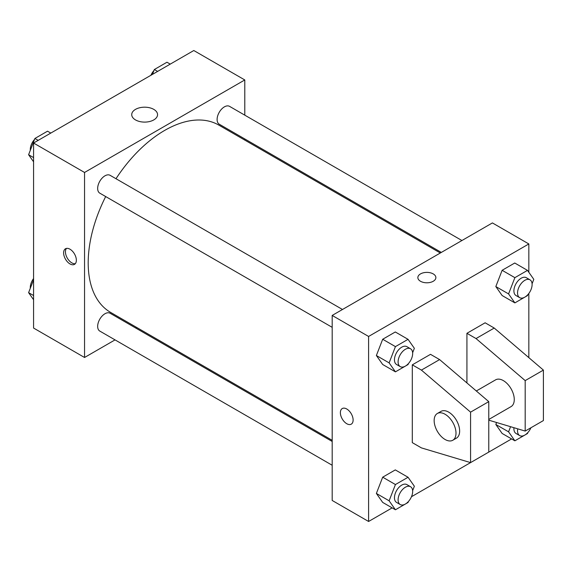 <?xml version="1.0" encoding="UTF-8"?>
<svg xmlns="http://www.w3.org/2000/svg" width="572" height="572" viewBox="0 0 572 572"><rect width="100%" height="100%" fill="white"/><g stroke="black" fill="none" stroke-linecap="round" stroke-linejoin="round"><path stroke-width="0.86" d="M115.036 339.882L84.549 357.486L33.569 328.049L33.569 143.029L193.801 50.522L244.787 79.951L244.787 115.158M136.629 327.42L135.635 327.992M105.684 196.561A108.151 62.441 120 0 0 88.195 262.87A108.151 62.441 120 0 0 110.589 312.383L332.182 440.318M440.333 252.996L218.74 125.061A108.151 62.441 120 0 0 115.987 178.721M244.787 138.946L244.787 140.09M84.549 357.486L84.549 172.465L244.787 79.951M461.933 240.526L229.544 106.356A10.303 5.949 120 0 0 221.6 109.116A10.303 5.949 120 0 0 217.11 119.484A10.303 5.949 120 0 0 219.24 124.195L441.327 252.416M332.182 441.462L110.096 313.242A10.303 5.949 120 0 0 102.159 316.001A10.303 5.949 120 0 0 97.662 326.369A10.303 5.949 120 0 0 99.793 331.081L332.182 465.25M332.182 327.327L99.793 193.157A10.303 5.949 -60 0 1 99.793 181.267A10.303 5.949 -60 0 1 110.096 175.318L342.485 309.488M84.549 172.465L33.569 143.029M135.507 119.92A12.92 7.457 180 0 1 131.724 114.643A12.92 7.457 180 0 1 144.637 107.186A12.92 7.457 180 0 1 157.557 114.643A12.92 7.457 180 0 1 149.578 121.536A12.92 7.457 180 0 1 135.507 119.92M76.355 260.246A9.016 5.205 60 0 1 74.489 264.371A9.016 5.205 60 0 1 65.48 259.166A9.016 5.205 60 0 1 65.48 248.763A9.016 5.205 60 0 1 72.422 251.172A9.016 5.205 60 0 1 76.355 260.246M75.311 263.678A9.016 5.205 60 0 1 67.31 258.108A9.016 5.205 60 0 1 66.488 248.391M392.156 507.879L368.597 521.478L332.182 500.457L332.182 315.437L492.413 222.923L528.835 243.951L528.835 272.279M511.604 438.917L411.461 496.732M528.835 293.443L528.835 357.643M433.24 281.267A9.016 5.205 180 0 1 423.416 282.396A9.016 5.205 180 0 1 417.853 277.592A9.016 5.205 180 0 1 426.869 272.386A9.016 5.205 180 0 1 435.878 277.592A9.016 5.205 180 0 1 433.24 281.267M368.597 521.478L368.597 336.458L332.182 315.437M368.597 336.458L528.835 243.951M435.878 277.592A9.016 5.205 0 0 0 426.869 272.386A9.016 5.205 0 0 0 417.853 277.592M342.249 408.551A9.016 5.205 -120 0 0 340.869 415.772A9.016 5.205 -120 0 0 346.754 423.709A9.016 5.205 60 0 1 340.862 415.772A9.016 5.205 60 0 1 342.242 408.551A9.016 5.205 60 0 1 351.258 413.756A9.016 5.205 60 0 1 351.258 424.159A9.016 5.205 60 0 1 346.754 423.716A9.016 5.205 -120 0 0 351.258 424.159M495.824 424.481L496.589 422.508L495.824 424.481L502.13 433.454L495.824 424.481L508.572 431.839L510.567 426.698M495.824 286.558L502.13 270.299L514.75 263.013L502.13 270.299L495.824 286.558L502.13 295.531L495.824 286.558L508.572 293.915L514.879 277.656L527.491 270.37L533.798 279.343L532.082 283.783M376.376 355.519L382.689 339.26L395.302 331.974L382.689 339.26L376.376 355.519L382.689 364.493L376.376 355.519L389.124 362.877L395.431 346.618L408.05 339.332L414.357 348.305L412.634 352.745M376.376 493.443L382.689 477.184L395.302 469.905L382.689 477.184L376.376 493.443L382.689 502.416L376.376 493.443L389.124 500.8L395.431 484.541L408.05 477.262L414.357 486.236L412.634 490.669M466.924 382.947L466.924 333.304L485.135 322.794L494.237 328.049L543.4 370.098L543.4 420.563L525.189 431.073L525.189 380.609L476.033 338.56L466.924 333.304M412.298 442.635L412.298 364.843L421.407 370.098L470.57 412.147L470.57 462.612L421.407 447.89L412.298 442.635M470.57 462.612L488.774 452.094L488.774 401.637L439.611 359.588L430.509 354.333L412.298 364.843M488.774 419.476L511.068 406.606A15.451 8.923 -120 0 0 511.068 388.767A15.451 8.923 -120 0 0 495.617 379.844L476.326 390.983M488.774 420.17L525.189 431.073M437.351 413.484L440.991 411.382A15.451 8.923 60 0 1 456.442 420.306A15.451 8.923 60 0 1 456.442 438.145L452.802 440.247A15.451 8.923 60 0 1 445.073 439.482A15.451 8.923 60 0 1 434.985 425.868A15.451 8.923 60 0 1 437.351 413.484A15.451 8.923 60 0 1 452.802 422.408A15.451 8.923 60 0 1 452.802 440.247M543.4 370.098L525.189 380.609M488.774 401.637L470.57 412.147M494.237 328.049L476.033 338.56M439.611 359.588L421.407 370.098M33.569 161.797L28.6 154.726L34.906 138.474L47.526 131.188L50.801 133.083M33.569 157.593L28.6 154.726M38.188 140.362L34.906 138.474M34.52 139.468A10.303 5.949 120 0 0 30.287 149.549A10.303 5.949 120 0 0 30.323 150.293M152.459 74.389L154.354 69.512L166.967 62.226L170.249 64.121M157.629 71.4L154.354 69.512M153.968 70.506A10.303 5.949 120 0 0 150.936 75.268M33.569 299.721L28.6 292.657L33.569 279.851M33.569 295.524L28.6 292.657M33.569 278.557A10.303 5.949 120 0 0 30.287 287.473A10.303 5.949 120 0 0 30.323 288.216M408.437 363.563L408.05 364.564L395.431 371.85L389.124 362.877M410.532 348.777L406.892 346.668A10.303 5.949 120 0 0 398.956 349.428A10.303 5.949 120 0 0 394.458 359.795A10.303 5.949 120 0 0 396.589 364.514L400.228 366.616A10.303 5.949 120 0 0 410.532 360.667A10.303 5.949 120 0 0 410.532 348.777A10.303 5.949 120 0 0 402.595 351.53A10.303 5.949 120 0 0 398.098 361.897A10.303 5.949 120 0 0 400.228 366.616M395.431 371.85L382.689 364.493M395.431 346.618L382.689 339.26M408.05 339.332L395.302 331.974M527.877 294.601L527.491 295.602L514.879 302.888L508.572 293.915M529.979 279.815L526.333 277.706A10.303 5.949 120 0 0 518.396 280.466A10.303 5.949 120 0 0 513.899 290.833A10.303 5.949 120 0 0 516.037 295.552L519.676 297.654A10.303 5.949 120 0 0 529.979 291.706A10.303 5.949 120 0 0 529.979 279.815A10.303 5.949 120 0 0 522.043 282.568A10.303 5.949 120 0 0 517.546 292.935A10.303 5.949 120 0 0 519.676 297.654M514.879 302.888L502.13 295.531M514.879 277.656L502.13 270.299M527.491 270.37L514.75 263.013M408.437 501.494L408.05 502.488L395.431 509.774L389.124 500.8M410.532 486.701L406.892 484.598A10.303 5.949 120 0 0 398.956 487.358A10.303 5.949 120 0 0 394.458 497.719A10.303 5.949 120 0 0 396.589 502.438L400.228 504.54A10.303 5.949 120 0 0 410.532 498.591A10.303 5.949 120 0 0 410.532 486.701A10.303 5.949 120 0 0 402.595 489.46A10.303 5.949 120 0 0 398.098 499.828A10.303 5.949 120 0 0 400.228 504.54M395.431 509.774L382.689 502.416M395.431 484.541L382.689 477.184M408.05 477.262L395.302 469.905M527.877 432.532L527.491 433.526L514.879 440.812L508.572 431.839M513.956 427.706A10.303 5.949 120 0 0 513.899 428.757A10.303 5.949 120 0 0 516.037 433.476L519.676 435.578A10.303 5.949 120 0 0 530.909 427.77M514.879 440.812L502.13 433.454M517.731 428.843A10.303 5.949 120 0 0 517.546 430.866A10.303 5.949 120 0 0 519.676 435.578"/></g></svg>
